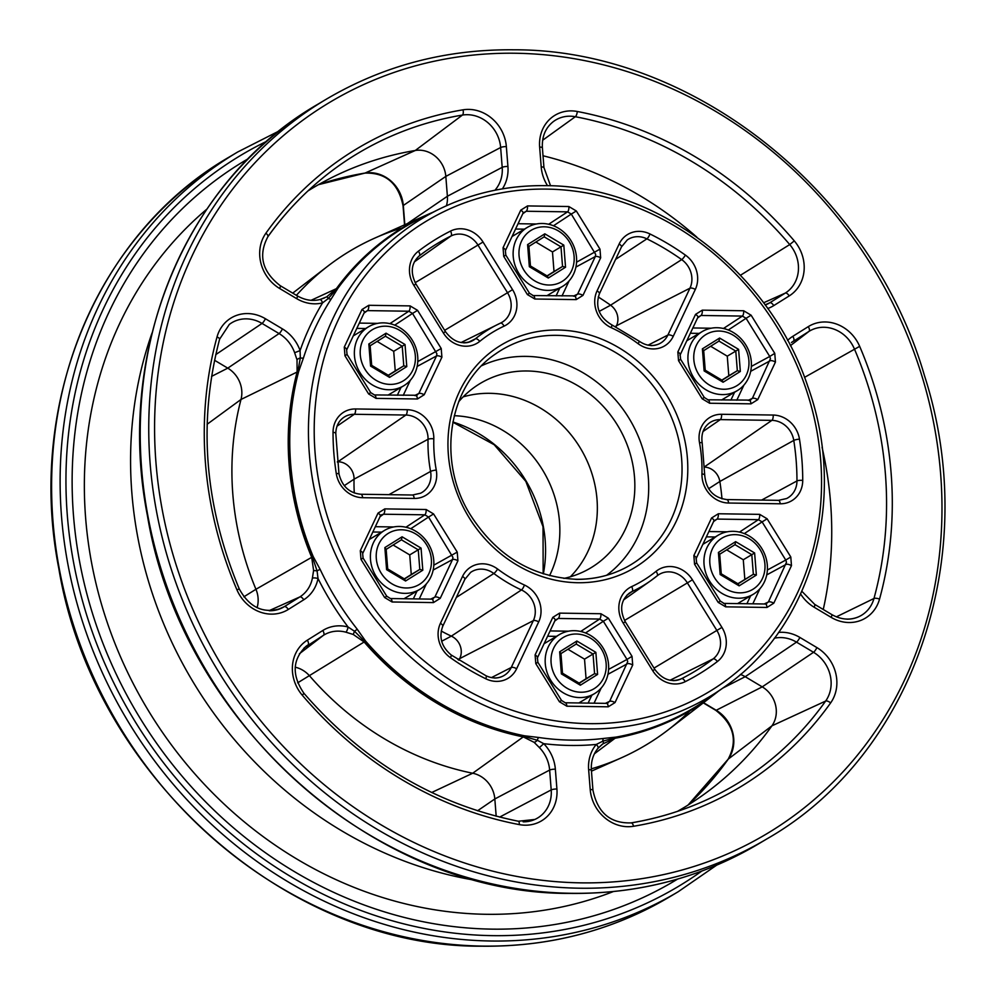<?xml version="1.0" encoding="UTF-8"?>
<svg xmlns="http://www.w3.org/2000/svg" width="996" height="996" viewBox="0 0 996 996"><rect width="100%" height="100%" fill="white"/><g stroke="black" fill="none" stroke-linecap="round" stroke-linejoin="round"><path stroke-width="1.49" d="M242.912 161.862A419.328 375.579 -120.8 0 1 248.141 158.874M677.566 879.095A419.328 375.579 -120.8 0 1 674.255 881.099A419.328 375.579 -120.8 0 1 491.787 929.131A419.328 375.579 -120.8 0 1 93.674 617.184A419.328 375.579 -120.8 0 1 245.041 160.593A419.328 375.579 -120.8 0 1 248.378 158.625M478.329 880.788A397.591 356.107 -120.8 0 1 152.027 333.038A397.591 356.107 59.2 0 0 478.329 880.788M613.324 891.569A401.488 359.593 -120.8 0 1 486.16 914.291A401.488 359.593 -120.8 0 1 114.901 643.316A401.488 359.593 -120.8 0 1 206.819 209.185M463.152 396.869A107.506 96.288 -120.8 0 1 489.758 393.32A107.506 96.288 -120.8 0 1 587.491 461.858A107.506 96.288 -120.8 0 1 570.335 576.796A107.506 96.288 59.2 0 0 587.491 461.858A107.506 96.288 59.2 0 0 489.758 393.32A107.506 96.288 59.2 0 0 463.152 396.869M419.328 150.184A26.556 23.792 -120.8 0 1 445.822 176.404L447.391 196.249A26.556 23.792 -120.8 0 1 446.42 205.761A26.556 23.792 59.2 0 0 447.391 196.249L445.822 176.404A26.556 23.792 59.2 0 0 415.282 150.483A26.556 23.792 -120.8 0 1 419.328 150.184M295.202 667.196A26.556 23.792 -120.8 0 1 309.744 676.06A287.944 257.902 59.2 0 0 472.702 773.232A26.556 23.792 -120.8 0 1 494.825 798.966L496.182 816.234L494.825 798.966A26.556 23.792 59.2 0 0 472.702 773.232A287.944 257.902 -120.8 0 1 309.744 676.06A26.556 23.792 59.2 0 0 295.202 667.196M740.377 674.441A26.556 23.792 -120.8 0 1 745.207 676.707L762.239 686.867A26.556 23.792 -120.8 0 1 771.925 725.835A361.137 323.451 -120.8 0 1 711.119 789.044A361.137 323.451 -120.8 0 1 677.541 811.329A361.137 323.451 59.2 0 0 771.925 725.835A26.556 23.792 59.2 0 0 762.239 686.867L745.207 676.707A26.556 23.792 59.2 0 0 740.377 674.441M822.061 447.341A361.137 323.451 -120.8 0 1 823.256 609.49A361.137 323.451 59.2 0 0 822.061 447.341M538.774 737.488A4.457 1.606 -81.6 0 0 537.317 740.265L543.741 743.676A37.686 33.764 -120.8 0 1 555.357 769.173L556.913 789.006A37.686 33.764 -120.8 0 1 519.265 824.601A372.267 333.423 -120.8 0 1 302.274 695.208A37.686 33.764 -120.8 0 1 307.328 640.179L322.804 630.493A37.686 33.764 -120.8 0 1 339.773 625.837A37.686 33.764 -120.8 0 1 348.065 626.994L354.489 631.24L357.253 629.26L365.594 641.088A280.536 251.266 59.2 0 0 524.357 735.77L538.774 737.488A280.449 251.191 59.2 0 0 571.418 740.128A280.449 251.191 59.2 0 0 603.725 738.434A4.457 1.843 -96.9 0 0 602.742 741.223L615.503 737.675A4.457 1.88 79.9 0 1 615.067 738.248A281.084 251.751 -120.8 0 0 713.858 694.76L718.104 691.423A281.084 251.751 -120.8 0 1 713.858 694.76L667.93 730.056A287.944 257.902 -120.8 0 1 591.3 768.85A287.944 257.902 59.2 0 0 621.155 757.919A287.944 257.902 59.2 0 0 689.942 710.82M269.356 610.747A33.242 29.768 59.2 0 0 281.034 608.394A33.242 29.768 59.2 0 0 284.321 606.639L299.796 596.953A33.242 29.768 59.2 0 0 312.383 578.215L313.603 570.496L311.686 557.337L255.947 589.271A26.556 23.792 -120.8 0 1 257.068 607.685A26.556 23.792 59.2 0 0 255.947 589.271A287.944 257.902 -120.8 0 1 241.007 399.458A287.944 257.902 59.2 0 0 255.947 589.271L243.846 596.828M214.526 360.253L227.773 368.147A26.556 23.792 -120.8 0 1 241.007 399.458A26.556 23.792 59.2 0 0 227.773 368.147L214.526 360.253M307.963 190.933A361.137 323.451 -120.8 0 1 343.545 172.009A361.137 323.451 -120.8 0 1 415.282 150.483A361.137 323.451 59.2 0 0 307.963 190.933M402.247 227.872A287.944 257.902 59.2 0 0 328.07 265.944A287.944 257.902 59.2 0 0 296.397 295.326A287.944 257.902 -120.8 0 1 374.845 238.081L427.757 214.501A281.084 251.751 -120.8 0 1 432.712 212.36L427.757 214.501A281.084 251.751 -120.8 0 0 336.387 288.653L311.088 300.306M704.707 467.099A15.924 14.255 -120.8 0 1 719.847 481.491A242.09 216.829 -120.8 0 1 721.988 498.872A242.09 216.829 59.2 0 0 719.847 481.491A15.924 14.255 59.2 0 0 704.707 467.099M441.216 631.016A155.824 139.577 59.2 0 0 451.337 636.133A15.924 14.255 -120.8 0 1 459.878 658.169L458.907 660.248L459.878 658.169A15.924 14.255 59.2 0 0 451.337 636.133A155.824 139.577 -120.8 0 1 441.216 631.016M337.345 461.746L338.117 461.758A15.924 14.255 -120.8 0 1 354.053 479.176A155.824 139.577 59.2 0 0 354.29 492.995A155.824 139.577 -120.8 0 1 354.053 479.176A15.924 14.255 59.2 0 0 338.117 461.758L337.345 461.746M648.097 345.164L667.88 335.054L689.954 288.193L616.512 325.729L615.989 326.837L616.512 325.729A15.924 14.255 59.2 0 0 610.573 305.199A15.924 14.255 -120.8 0 1 616.512 325.729L615.354 326.526M598.223 296.97A242.09 216.829 -120.8 0 1 610.573 305.199A242.09 216.829 59.2 0 0 598.223 296.97M543.019 155.774A361.137 323.451 -120.8 0 1 696.851 237.148A361.137 323.451 59.2 0 0 543.019 155.774M454.263 415.706A107.506 96.288 -120.8 0 1 549.531 575.651M677.243 879.194A419.328 375.579 -120.8 0 1 672.126 882.356M438.912 209.297C471.98 193.087 507.412 185.206 545.21 185.654C657.198 185.418 770.132 271.945 807.893 386.622C848.231 498.374 812.437 626.882 723.743 687.427A278.967 249.859 -120.8 0 1 587.615 728.96A278.967 249.859 -120.8 0 1 319.94 512.118A278.967 249.859 -120.8 0 1 438.912 209.297L420.972 218.149A280.536 251.266 59.2 0 0 337.831 288.392L331.257 298.887A280.449 251.191 59.2 0 0 303.469 357.888L298.626 371.608A280.536 251.266 59.2 0 0 313.18 556.54L320.102 569.314A280.449 251.191 59.2 0 0 357.253 629.26M563.873 578.415A107.506 96.288 59.2 0 0 590.516 568.031A107.506 96.288 59.2 0 0 629.323 450.964A107.506 96.288 59.2 0 0 527.258 370.985A107.506 96.288 59.2 0 0 480.47 383.298A107.506 96.288 59.2 0 0 458.658 401.786M606.626 575.277A122.508 109.722 59.2 0 0 640.577 442.199A122.508 109.722 59.2 0 0 526.112 356.381A122.508 109.722 59.2 0 0 481.765 365.681M319.915 299.559L326.688 296.858L336.387 288.653A4.457 1.855 -143.9 0 1 337.096 288.529L328.307 298.489L322.555 302.896A4.457 1.917 -103.9 0 0 319.778 299.584L319.778 299.584A4.457 1.917 -103.9 0 0 319.641 299.634M313.18 556.54L312.42 556.951L317.064 570.87L318.023 578.527A37.686 33.764 -120.8 0 1 303.755 599.779L288.292 609.465A37.686 33.764 -120.8 0 1 236.899 589.744A372.267 333.423 -120.8 0 1 217.016 336.997A37.686 33.764 -120.8 0 1 247.668 313.566A37.686 33.764 -120.8 0 1 265.409 318.732L282.441 328.892A37.686 33.764 -120.8 0 1 300.082 350.592L300.306 357.913L297.854 371.832A280.81 251.515 59.2 0 0 312.42 556.951L311.686 557.337A281.084 251.751 -120.8 0 1 297.107 372.031L297.02 359.817L294.629 352.721A33.242 29.768 59.2 0 0 279.067 333.573L227.773 368.147L211.563 376.388M523.137 821.825A33.242 29.768 59.2 0 0 534.802 819.471A33.242 29.768 59.2 0 0 551.199 789.915L549.643 770.07A33.242 29.768 59.2 0 0 539.396 747.598L534.13 742.331L523.274 736.903A281.084 251.751 -120.8 0 1 364.2 642.047L353.256 634.477L345.811 632.161A33.242 29.768 59.2 0 0 338.491 631.128A33.242 29.768 59.2 0 0 323.526 635.249L299.373 653.787M603.725 738.434L615.976 737.102A280.536 251.266 59.2 0 0 707.409 698.98L723.743 687.427M594.438 753.76L615.067 738.248L602.443 744.087M778.548 632.423A37.686 33.764 -120.8 0 1 782.134 632.273A37.686 33.764 -120.8 0 1 799.875 637.44L816.907 647.599A37.686 33.764 -120.8 0 1 830.639 702.902A372.267 333.423 -120.8 0 1 633.543 826.269A37.686 33.764 -120.8 0 1 590.205 789.492L588.636 769.659A37.686 33.764 -120.8 0 1 596.255 744.448L602.742 741.223A4.457 0.784 54.4 0 1 603.452 743.34L597.849 748.444A4.457 1.892 39.9 0 0 597.974 748.32L602.53 744.024M583.158 632.124A4.457 3.922 56.7 0 0 580.855 631.377L599.617 619.051A4.457 1.743 -89.2 0 0 600.912 613.735L608.369 618.18L632.024 656.339L626.994 659.439L603.339 621.267L608.369 618.18M632.024 656.339L632.709 665.017A4.457 1.693 -154.8 0 0 627.343 663.772L607.958 674.28M585.524 632.97L603.339 621.267L599.617 619.051L558.258 618.454A4.457 1.743 -89.2 0 0 559.565 613.125L600.912 613.735M632.709 665.017L615.018 702.578A4.457 1.693 -154.8 0 0 609.639 701.333L627.729 661.605L626.994 659.439L608.606 669.399M554.872 620.57A4.457 1.693 -154.8 0 0 555.121 620.284A4.457 1.693 -154.8 0 0 552.792 617.371L559.565 613.125M615.018 702.578L608.245 706.811A4.457 1.743 -89.2 0 0 606.601 703.375L565.255 702.765L561.52 700.437L537.865 662.278L535.786 663.61L535.101 654.92L552.792 617.371M537.18 658.132A4.457 1.693 -154.8 0 0 537.429 657.846A4.457 1.693 -154.8 0 0 535.101 654.92M608.245 706.811L566.886 706.214A4.457 1.743 -89.2 0 0 565.255 702.765M566.886 706.214L559.441 701.769L561.52 700.437M353.256 634.477L354.489 631.24L364.885 641.573A280.81 251.515 59.2 0 0 523.796 736.343L537.317 740.265A4.457 1.992 -48.3 0 1 534.13 742.331M313.603 570.496L317.064 570.87L320.102 569.314M297.02 359.817A4.457 1.917 164.6 0 1 300.306 357.913A4.457 1.556 -162.2 0 0 303.469 357.888M326.688 296.858A4.457 0.784 -118.1 0 1 328.307 298.489A4.457 1.818 -147.1 0 0 331.257 298.887M407.513 223.515L447.391 196.249L502.196 167.34A33.242 29.768 59.2 0 1 495.485 189.576A4.457 1.892 39.9 0 1 497.427 189.75M312.383 578.215A4.457 1.407 11.2 0 1 318.023 578.527A284.906 255.188 -120.8 0 0 348.065 626.994A4.457 1.457 104.9 0 1 345.811 632.161M267.675 236.961A4.457 1.843 -144.6 0 0 267.849 236.787C258.051 255.337 262.185 271.634 280.225 285.678A4.457 1.021 120.8 0 1 279.652 288.491L296.684 298.651A37.686 33.764 -120.8 0 0 322.555 302.896A284.906 255.188 -120.8 0 0 300.082 350.592L294.629 352.721M539.396 747.598L543.741 743.676A284.906 255.188 -120.8 0 0 596.255 744.448A4.457 1.892 39.9 0 1 597.974 748.32C593.043 754.358 590.84 761.691 591.387 770.319A4.457 0.959 -4.5 0 0 588.636 769.659M408.372 527.905A4.457 3.922 56.7 0 0 406.057 527.145L424.819 514.82A4.457 1.743 -89.2 0 0 426.126 509.504L433.584 513.948L457.239 552.108L457.923 560.785L440.22 598.347A4.457 1.693 -154.8 0 0 434.854 597.102L452.545 559.553A4.457 1.693 25.2 0 1 457.923 560.785M433.808 565.168L457.239 552.108M440.22 598.347L433.459 602.592A4.457 1.743 -89.2 0 0 431.816 599.144L390.457 598.546L386.734 596.206L363.079 558.046L362.644 553.614L380.335 516.053A4.457 1.693 -154.8 0 0 378.007 513.139L384.78 508.894L426.126 509.504M433.16 570.048L452.545 559.553L452.943 557.374L428.554 517.049L433.584 513.948M433.459 602.592L392.1 601.982A4.457 1.743 -89.2 0 0 390.457 598.546M392.1 601.982L384.643 597.538L386.734 596.206M410.738 528.739L428.554 517.049L424.819 514.82L383.472 514.222A4.457 1.743 -89.2 0 0 384.78 508.894M384.643 597.538L360.988 559.379L363.079 558.046M380.086 516.339A4.457 1.693 -154.8 0 0 380.335 516.053L381.269 514.907M360.988 559.379L360.303 550.701A4.457 1.693 25.2 0 1 362.644 553.614M389.424 323.538L390.034 323.538A4.457 3.922 -123.3 0 1 392.337 324.298M415.444 395.624A4.457 1.743 90.8 0 1 415.793 395.537A4.457 1.743 90.8 0 1 417.436 398.985L376.077 398.388A4.457 1.743 -89.2 0 0 374.434 394.939L370.711 392.611L347.056 354.439L346.62 350.007L364.312 312.458L367.449 310.615L364.001 313.13M414.622 395.524L418.83 393.507A4.457 1.693 25.2 0 1 424.196 394.752L417.436 398.985M376.077 398.388L368.62 393.943L370.711 392.611M416.029 395.586L418.83 393.507L436.522 355.945A4.457 1.693 25.2 0 1 441.9 357.19L424.196 394.752M368.62 393.943L344.965 355.784L347.056 354.439M417.785 361.573L441.216 348.513L441.9 357.19M344.965 355.784L344.28 347.094A4.457 1.693 25.2 0 1 346.62 350.007M417.137 366.441L436.522 355.945L436.908 353.779L412.531 313.441L417.561 310.341L441.216 348.513M344.28 347.094L361.984 309.532A4.457 1.693 25.2 0 1 364.312 312.458M389.909 323.638A4.457 1.743 -89.2 0 1 390.034 323.538L408.796 311.225A4.457 1.743 -89.2 0 0 410.103 305.897L417.561 310.341M361.984 309.532L368.757 305.299A4.457 1.743 90.8 0 1 367.449 310.615L408.796 311.225L412.531 313.441L394.715 325.144M551.112 224.922A4.457 3.922 56.7 0 0 548.796 224.175L567.571 211.849L526.212 211.252L522.763 213.754M505.819 255.076L529.474 293.235L527.394 294.567L503.739 256.408L505.819 255.076L505.383 250.643L523.074 213.082L526.212 211.252A4.457 1.743 90.8 0 0 527.519 205.923L568.865 206.533A4.457 1.743 90.8 0 1 567.571 211.849L571.293 214.065L553.477 225.768M532.86 295.65A4.457 1.743 90.8 0 1 533.209 295.563A4.457 1.743 90.8 0 1 534.84 299.012L527.394 294.567M503.739 256.408L503.055 247.73A4.457 1.693 25.2 0 1 505.383 250.643M574.206 296.26A4.457 1.743 90.8 0 1 574.555 296.173A4.457 1.743 90.8 0 1 576.198 299.609L534.84 299.012M503.055 247.73L520.746 210.168A4.457 1.693 25.2 0 1 523.074 213.082M573.385 296.148L577.593 294.131A4.457 1.693 25.2 0 1 582.971 295.376L576.198 299.609M574.792 296.21L577.593 294.131L595.297 256.57A4.457 1.693 25.2 0 1 600.663 257.815L582.971 295.376M576.547 262.197L599.978 249.137L600.663 257.815M568.865 206.533L576.323 210.978L571.293 214.065L595.683 254.403L595.297 256.57L575.912 267.077M725.897 329.153A4.457 3.922 56.7 0 0 723.594 328.406L742.356 316.081L701.01 315.471L697.549 317.985M679.919 355.161A4.457 1.693 -154.8 0 0 680.168 354.875A4.457 1.693 -154.8 0 0 677.84 351.949L695.532 314.387A4.457 1.693 25.2 0 1 697.872 317.313L701.01 315.471A4.457 1.743 90.8 0 0 702.305 310.154L743.663 310.752A4.457 1.743 90.8 0 1 742.356 316.081L746.079 318.297L728.275 330M697.872 317.313L680.168 354.875L680.617 359.295L678.525 360.639L677.84 351.949M680.617 359.295L704.272 397.466L702.18 398.798L678.525 360.639M707.646 399.882A4.457 1.743 90.8 0 1 707.994 399.794A4.457 1.743 90.8 0 1 709.638 403.243L702.18 398.798M743.663 310.752L751.109 315.197L746.079 318.297L769.734 356.468L774.764 353.368L775.448 362.046A4.457 1.693 -154.8 0 0 770.082 360.801L750.698 371.309M749.004 400.479A4.457 1.743 90.8 0 1 749.341 400.404A4.457 1.743 90.8 0 1 750.984 403.841L709.638 403.243M748.17 400.38L752.378 398.363A4.457 1.693 25.2 0 1 757.757 399.608L750.984 403.841M741.92 532.76A4.457 3.922 56.7 0 0 739.617 532.001L758.379 519.675L717.033 519.078A4.457 1.743 -89.2 0 0 718.328 513.762L759.687 514.359A4.457 1.743 90.8 0 1 758.379 519.675L762.102 521.904L744.298 533.595M713.646 521.194A4.457 1.693 -154.8 0 0 713.895 520.908A4.457 1.693 -154.8 0 0 711.567 517.995L718.328 513.762M759.687 514.359L767.132 518.804L762.102 521.904L785.757 560.063L790.787 556.963L791.471 565.641A4.457 1.693 -154.8 0 0 786.105 564.408L766.721 574.904M695.943 558.756A4.457 1.693 -154.8 0 0 696.192 558.47A4.457 1.693 -154.8 0 0 693.863 555.556L711.567 517.995M713.572 521.58L717.033 519.078L713.895 520.908L696.192 558.47L696.64 562.902L694.548 564.234L693.863 555.556M696.64 562.902L720.295 601.061L718.203 602.393L694.548 564.234M791.471 565.641L773.78 603.203A4.457 1.693 -154.8 0 0 768.402 601.97L786.491 562.242L785.757 560.063L767.368 570.023M723.669 603.476A4.457 1.743 90.8 0 1 724.017 603.402A4.457 1.743 90.8 0 1 725.661 606.838L718.203 602.393M773.78 603.203L767.007 607.448A4.457 1.743 -89.2 0 0 765.364 603.999L724.017 603.402L720.295 601.061M401.537 529.785A29.892 26.768 59.2 0 0 376.301 558.495A29.892 26.768 59.2 0 0 406.119 587.989A29.892 26.768 59.2 0 0 431.355 559.291A29.892 26.768 59.2 0 0 401.537 529.785M404.762 593.355A34.35 30.764 -120.8 0 1 372.143 567.795A34.35 30.764 -120.8 0 1 384.543 530.395A34.35 30.764 -120.8 0 1 399.496 526.461A34.35 30.764 -120.8 0 1 432.102 552.021A34.35 30.764 -120.8 0 1 419.702 589.42A34.35 30.764 -120.8 0 1 404.762 593.355M384.543 530.395L370.226 538.923A34.35 30.764 59.2 0 0 369.279 539.521M386.597 569.675L384.854 547.576L402.098 536.794L421.059 548.099L422.802 570.21L405.571 580.992L386.597 569.675L387.705 568.965L404.525 578.987L419.802 569.426L418.258 549.842L401.438 539.807L386.162 549.369L387.705 568.965M403.965 598.733A34.35 30.764 59.2 0 0 405.384 597.949L419.702 589.42M393.121 545.011L409.73 554.909L421.059 548.099M409.73 554.909L411.273 574.505L419.802 569.426L422.802 570.21M411.273 574.505L404.314 578.863M405.571 580.992L404.525 578.987M384.854 547.576L386.162 549.369M401.438 539.807L402.098 536.794M410.501 341.093A29.892 26.768 59.2 0 0 372.056 329.888A29.892 26.768 59.2 0 0 365.109 369.491A29.892 26.768 59.2 0 0 403.554 380.696A29.892 26.768 59.2 0 0 410.501 341.093M360.017 372.629A34.35 30.764 -120.8 0 1 368.52 326.8A34.35 30.764 -120.8 0 1 412.182 339.985A34.35 30.764 -120.8 0 1 403.679 385.813A34.35 30.764 -120.8 0 1 360.017 372.629M368.52 326.8L354.203 335.328A34.35 30.764 59.2 0 0 353.256 335.913M368.831 343.981L386.062 333.187L405.036 344.504L406.779 366.603L389.548 377.384L370.574 366.08L368.831 343.981L370.139 345.774L371.682 365.358L388.502 375.392L403.778 365.831L402.235 346.235L385.415 336.212L370.139 345.774M387.942 395.138A34.35 30.764 59.2 0 0 389.361 394.341L403.679 385.813M377.098 341.404L393.706 351.314L395.25 370.898L403.778 365.831L406.779 366.603M393.706 351.314L405.036 344.504M395.25 370.898L388.291 375.268M388.502 375.392L389.548 377.384M370.574 366.08L371.682 365.358M386.062 333.187L385.415 336.212M571.555 270.812A29.892 26.768 59.2 0 0 558.358 230.91A29.892 26.768 59.2 0 0 521.593 241.02A29.892 26.768 59.2 0 0 534.79 280.922A29.892 26.768 59.2 0 0 571.555 270.812M516.152 239.812A34.35 30.764 -120.8 0 1 527.295 227.424A34.35 30.764 -120.8 0 1 565.616 233.848A34.35 30.764 -120.8 0 1 573.584 274.049A34.35 30.764 -120.8 0 1 562.454 286.45A34.35 30.764 -120.8 0 1 524.12 280.025A34.35 30.764 -120.8 0 1 516.152 239.812M527.295 227.424L512.977 235.952A34.35 30.764 59.2 0 0 512.019 236.538M544.837 233.823L563.811 245.128L565.541 267.227L548.31 278.021L529.337 266.704L527.606 244.605L544.837 233.823L544.177 236.836L528.901 246.398L530.445 265.982L547.265 276.017L562.541 266.455L560.997 246.859L544.177 236.836M546.704 295.762A34.35 30.764 59.2 0 0 548.136 294.978L562.454 286.45M535.873 242.04L552.481 251.938L554.013 271.535L562.541 266.455L565.541 267.227M554.013 271.535L547.053 275.892M552.481 251.938L563.811 245.128M530.445 265.982L529.337 266.704M527.606 244.605L528.901 246.398M547.265 276.017L548.31 278.021M723.656 389.249A29.892 26.768 59.2 0 0 748.892 360.552A29.892 26.768 59.2 0 0 719.075 331.046A29.892 26.768 59.2 0 0 693.838 359.743A29.892 26.768 59.2 0 0 723.656 389.249M717.02 327.721A34.35 30.764 -120.8 0 1 749.639 353.269A34.35 30.764 -120.8 0 1 737.239 390.669A34.35 30.764 -120.8 0 1 722.287 394.603A34.35 30.764 -120.8 0 1 689.68 369.055A34.35 30.764 -120.8 0 1 702.08 331.656A34.35 30.764 -120.8 0 1 717.02 327.721M721.502 399.994A34.35 30.764 59.2 0 0 722.922 399.197L737.239 390.669M738.596 349.359L740.339 371.458L723.096 382.24L704.135 370.935L702.392 348.837L719.622 338.042L738.596 349.359L735.783 351.09L718.963 341.068L703.686 350.629L705.23 370.213L722.05 380.248L737.326 370.686L735.783 351.09L727.267 356.17L728.811 375.766L737.326 370.686L740.339 371.458M702.08 331.656L687.763 340.184A34.35 30.764 59.2 0 0 686.817 340.769M710.658 346.259L727.267 356.17M728.811 375.766L721.839 380.123M703.686 350.629L702.392 348.837M719.622 338.042L718.963 341.068M705.23 370.213L704.135 370.935M722.05 380.248L723.096 382.24M714.692 577.954A29.892 26.768 59.2 0 0 753.138 589.146A29.892 26.768 59.2 0 0 760.085 549.543A29.892 26.768 59.2 0 0 721.639 538.35A29.892 26.768 59.2 0 0 714.692 577.954M761.766 548.435A34.35 30.764 -120.8 0 1 753.262 594.276A34.35 30.764 -120.8 0 1 709.6 581.091A34.35 30.764 -120.8 0 1 718.104 535.25A34.35 30.764 -120.8 0 1 761.766 548.435M737.526 603.588A34.35 30.764 59.2 0 0 738.945 602.804L753.262 594.276M756.362 575.066L739.132 585.847L720.158 574.53L718.415 552.431L735.646 541.65L754.619 552.967L756.362 575.066L753.35 574.281L751.806 554.697L734.998 544.663L719.71 554.224L721.253 573.821L738.073 583.843L753.35 574.281L737.862 583.718M718.104 535.25L703.786 543.779A34.35 30.764 59.2 0 0 702.84 544.376M726.682 549.867L743.29 559.764L754.619 552.967M743.29 559.764L744.834 579.361M734.998 544.663L735.646 541.65M719.71 554.224L718.415 552.431M739.132 585.847L738.073 583.843M721.253 573.821L720.158 574.53M553.639 648.222A29.892 26.768 59.2 0 0 566.836 688.124A29.892 26.768 59.2 0 0 603.601 678.015A29.892 26.768 59.2 0 0 590.404 638.112A29.892 26.768 59.2 0 0 553.639 648.222M605.63 681.252A34.35 30.764 -120.8 0 1 594.5 693.639A34.35 30.764 -120.8 0 1 556.166 687.215A34.35 30.764 -120.8 0 1 548.198 647.014A34.35 30.764 -120.8 0 1 559.341 634.626A34.35 30.764 -120.8 0 1 597.662 641.051A34.35 30.764 -120.8 0 1 605.63 681.252M578.751 702.964A34.35 30.764 59.2 0 0 580.182 702.18L594.5 693.639M580.357 685.223L561.383 673.906L559.652 651.807L576.883 641.026L595.857 652.33L597.588 674.429L580.357 685.223L579.311 683.219L594.587 673.657L593.043 654.061L576.223 644.038L560.947 653.6L562.491 673.184L579.311 683.219M559.341 634.626L545.024 643.155A34.35 30.764 59.2 0 0 544.077 643.74M567.919 649.243L584.528 659.14L595.857 652.33M584.528 659.14L586.071 678.737L594.587 673.657L597.588 674.429M586.071 678.737L579.099 683.094M576.223 644.038L576.883 641.026M561.383 673.906L562.491 673.184M560.947 653.6L559.652 651.807M266.965 141.158A426.027 381.58 59.2 0 0 83.216 603.439A426.027 381.58 59.2 0 0 492.298 935.642A426.027 381.58 59.2 0 0 701.794 871.077M716.709 865.126L678.264 891.694A430.484 385.577 -120.8 0 1 490.928 941.008A430.484 385.577 -120.8 0 1 82.232 620.757A430.484 385.577 -120.8 0 1 237.633 152.027L229.105 157.107A430.484 385.577 59.2 0 0 73.716 625.837A430.484 385.577 59.2 0 0 482.413 946.088A430.484 385.577 59.2 0 0 669.735 896.774C612.652 930.426 550.078 946.897 482.002 946.2C286.475 947.769 92.815 774.838 58.839 568.629C26.307 403.778 96.587 233.562 229.105 157.107M452.881 421.993A125.309 112.237 -120.8 0 1 543.355 573.87M318.483 184.658A367.81 329.439 -120.8 0 1 365.084 173.055A33.242 29.768 -120.8 0 1 370.151 172.681A33.242 29.768 -120.8 0 1 403.305 205.487L445.822 176.404L500.639 147.508A33.242 29.768 59.2 0 0 467.485 114.702A33.242 29.768 59.2 0 0 462.418 115.075A4.457 1.868 -99.5 0 0 463.016 109.821A37.686 33.764 -120.8 0 1 468.755 109.398A37.686 33.764 -120.8 0 1 506.354 146.599L507.923 166.444A37.686 33.764 -120.8 0 1 502.382 188.867M297.667 682.833L365.594 641.088M722.772 688.112L745.207 676.707L796.501 642.134A33.242 29.768 59.2 0 0 780.864 637.577A33.242 29.768 59.2 0 0 774.303 638.237M703.525 702.703L716.211 710.273L762.239 686.867L813.533 652.293L796.501 642.134A4.457 1.021 -59.2 0 0 799.875 637.44M728.051 759.425A4.457 1.843 35.4 0 1 728.151 759.213C737.949 740.663 733.815 724.366 715.775 710.322A4.457 1.021 -59.2 0 0 716.211 710.273A33.242 29.768 -120.8 0 1 728.325 759.039L771.925 725.835L825.647 701.06A33.242 29.768 59.2 0 0 813.533 652.293A4.457 1.021 -59.2 0 0 816.907 647.599M728.325 759.039A367.81 329.439 -120.8 0 1 688.062 805.054L728.151 759.213A4.457 1.843 35.4 0 1 728.325 759.039M477.52 810.806L494.825 798.966L549.643 770.07A4.457 0.959 -4.5 0 1 555.357 769.173M431.691 792.505L472.702 773.232L523.274 736.903A4.457 1.544 -78.6 0 0 523.796 736.343A4.457 1.544 -78.6 0 1 524.357 735.77M207.143 424.259L241.007 399.458L297.107 372.031A4.457 1.494 -165.3 0 1 297.854 371.832A4.457 1.494 -165.3 0 0 298.626 371.608M364.685 173.117A4.457 1.868 -99.5 0 0 364.885 173.117A4.457 1.868 -99.5 0 0 365.084 173.055L415.282 150.483L462.418 115.075A367.81 329.439 59.2 0 0 329.601 172.582A367.81 329.439 59.2 0 0 267.949 236.575M318.459 184.671L364.885 173.117C385.738 172.445 398.45 183.364 403.056 205.836A4.457 0.959 175.5 0 1 403.305 205.487L404.824 224.723M695.32 289.438L673.246 336.299A26.618 23.842 -120.8 0 1 638.125 343.695A145.13 129.99 59.2 0 0 611.332 327.721A26.618 23.842 -120.8 0 1 597.065 290.869L619.139 244.008A26.618 23.842 -120.8 0 1 639.345 231.358A26.618 23.842 -120.8 0 1 649.977 233.973A252.785 226.416 -120.8 0 1 685.397 255.101A26.618 23.842 -120.8 0 1 695.32 289.438A4.457 1.693 25.2 0 0 689.954 288.193A22.149 19.845 59.2 0 0 681.687 259.607L610.573 305.199L599.169 311.424M388.95 494.663L430.571 471.432A149.599 133.987 -120.8 0 1 428.043 439.273L354.053 479.176L344.243 485.675M433.808 438.838A145.13 129.99 59.2 0 0 436.26 470.037A26.618 23.842 -120.8 0 1 414.174 498.448L362.581 497.701A26.618 23.842 -120.8 0 1 336.287 473.61A252.785 226.416 -120.8 0 1 333.038 432.339A26.618 23.842 -120.8 0 1 355.597 408.958L407.19 409.705A26.618 23.842 -120.8 0 1 433.808 438.838A4.457 1.145 -178.5 0 0 428.043 439.273A22.149 19.845 59.2 0 0 405.882 415.033L337.395 462.119M457.874 659.564L533.333 620.633A22.149 19.845 59.2 0 0 521.443 589.956L451.337 636.133L441.676 641.25M761.604 500.092L796.962 480.956A248.328 222.419 59.2 0 0 793.775 440.419L719.847 481.491L708.604 488.725M615.59 259.396L646.89 238.853A22.149 19.845 59.2 0 0 638.038 236.675A22.149 19.845 59.2 0 0 627.231 239.974L621.467 246.921A4.457 1.693 25.2 0 0 619.139 244.008M444.639 330.323L507.524 292.737L478.005 245.116A22.149 19.845 59.2 0 0 459.492 234.072A22.149 19.845 59.2 0 0 450.964 236.002A4.457 1.98 -116.7 0 0 450.553 231.072A26.618 23.842 -120.8 0 1 460.787 228.756A26.618 23.842 -120.8 0 1 483.035 242.028L512.554 289.637A26.618 23.842 -120.8 0 1 504.051 326.153A145.13 129.99 59.2 0 0 479.723 341.391A26.618 23.842 -120.8 0 1 443.345 332.95L413.838 285.329A26.618 23.842 -120.8 0 1 418.382 251.204A252.785 226.416 -120.8 0 1 450.553 231.072M524.419 585.025A4.457 1.208 114.8 0 1 521.443 589.956A149.599 133.987 -120.8 0 1 493.842 573.497A22.149 19.845 59.2 0 0 481.417 569.127A22.149 19.845 59.2 0 0 470.61 572.414L464.846 579.361A4.457 1.693 -154.8 0 0 462.518 576.447A26.618 23.842 -120.8 0 1 482.724 563.798A26.618 23.842 -120.8 0 1 497.639 569.052A145.13 129.99 59.2 0 0 524.419 585.025A26.618 23.842 -120.8 0 1 538.699 621.878L516.625 668.739A26.618 23.842 -120.8 0 1 485.787 678.774A252.785 226.416 -120.8 0 1 450.366 657.646A26.618 23.842 -120.8 0 1 440.431 623.309L462.518 576.447M464.597 579.647A4.457 1.693 -154.8 0 0 464.846 579.361L442.772 626.223A4.457 1.693 -154.8 0 0 440.431 623.309M624.529 620.458L687.377 582.897A22.149 19.845 59.2 0 0 668.864 571.853A22.149 19.845 59.2 0 0 658.057 575.153A22.149 19.845 59.2 0 0 657.186 575.8A4.457 1.967 -129.1 0 0 656.04 571.355A26.618 23.842 -120.8 0 1 670.171 566.525A26.618 23.842 -120.8 0 1 692.407 579.797L721.926 627.405A26.618 23.842 -120.8 0 1 717.381 661.531A252.785 226.416 -120.8 0 1 685.211 681.675A26.618 23.842 -120.8 0 1 652.729 670.719L623.21 623.11A26.618 23.842 -120.8 0 1 631.713 586.582A145.13 129.99 59.2 0 0 656.04 571.355M623.596 599.903L650.699 580.73A149.599 133.987 -120.8 0 0 657.099 575.875A4.457 1.967 -129.1 0 0 657.148 575.837L650.699 580.73A149.599 133.987 -120.8 0 1 632.024 591.562A22.149 19.845 59.2 0 0 629.26 593.168C620.72 600.389 619.388 609.926 625.301 621.778L623.21 623.11M571.044 893.288A430.484 385.577 59.2 0 0 758.367 843.973C701.284 877.625 638.697 894.109 570.633 893.4C375.094 894.968 181.446 722.038 147.458 515.828C114.938 350.978 185.219 180.774 317.736 104.306A430.484 385.577 59.2 0 0 162.336 573.036A430.484 385.577 59.2 0 0 571.044 893.288M580.929 882.854A426.027 381.58 59.2 0 0 940.622 473.76A426.027 381.58 59.2 0 0 515.629 53.249A426.027 381.58 59.2 0 0 155.936 462.331A426.027 381.58 59.2 0 0 580.929 882.854M758.367 843.973L766.895 838.893A430.484 385.577 -120.8 0 1 579.56 888.208A430.484 385.577 -120.8 0 1 170.864 567.969A430.484 385.577 -120.8 0 1 326.265 99.227L317.736 104.306M749.59 400.442L752.378 398.363L770.468 358.635L769.734 356.468L751.345 366.428M651.06 345.587A22.149 19.845 59.2 0 0 659.464 343.707A22.149 19.845 59.2 0 0 667.88 335.054A4.457 1.693 25.2 0 1 673.246 336.299M468.406 342.288L475.366 338.839A149.599 133.987 -120.8 0 1 497.963 324.335A149.599 133.987 -120.8 0 1 500.44 323.14A4.457 1.98 -115 0 1 500.465 323.127A22.149 19.845 59.2 0 0 500.814 322.965A22.149 19.845 59.2 0 0 507.524 292.737L512.554 289.637M463.613 342.848A22.149 19.845 59.2 0 0 472.017 340.981A22.149 19.845 59.2 0 0 475.366 338.839A4.457 1.967 -129.1 0 1 479.723 341.391M491.476 677.604L511.247 667.494L533.333 620.633A4.457 1.693 -154.8 0 1 538.699 621.878M494.427 678.027A22.149 19.845 59.2 0 0 502.843 676.16A22.149 19.845 59.2 0 0 511.247 667.494A4.457 1.693 -154.8 0 1 516.625 668.739M575.837 579.361A125.309 112.237 59.2 0 0 623.434 568.778A125.309 112.237 59.2 0 0 676.882 432.75A125.309 112.237 59.2 0 0 556.627 335.341A125.309 112.237 59.2 0 0 495.473 354.003C448.424 385.44 436.31 460.115 470.025 514.384C496.182 555.395 531.565 577.02 576.186 579.286C593.018 579.473 608.768 575.974 623.434 568.778M557.934 330.012A129.779 116.233 -120.8 0 1 687.389 458.11A129.779 116.233 -120.8 0 1 577.829 582.722A129.779 116.233 -120.8 0 1 448.362 454.637A129.779 116.233 -120.8 0 1 557.934 330.012M322.804 630.493A4.457 1.98 58 0 1 323.526 635.249L304.041 648.01M282.441 328.892A4.457 1.021 120.8 0 1 279.067 333.573L262.035 323.426A33.242 29.768 59.2 0 0 246.386 318.857A33.242 29.768 59.2 0 0 229.317 324.435L219.606 339.188C197.855 421.98 204.429 505.258 239.301 589.01L236.899 589.744M217.016 336.997A4.457 1.506 15.4 0 1 219.606 339.188M766.509 304.527L765.227 305.062A33.242 29.768 59.2 0 0 766.509 304.527A33.242 29.768 59.2 0 0 769.796 302.772L785.271 293.098A33.242 29.768 59.2 0 0 789.728 244.568A367.81 329.439 59.2 0 0 575.327 116.719A33.242 29.768 59.2 0 0 570.198 116.196A33.242 29.768 59.2 0 0 553.129 121.761C545.41 127.986 541.836 136.639 542.384 147.757A4.457 0.959 -4.5 0 0 539.645 147.084A37.686 33.764 -120.8 0 1 571.467 110.892A37.686 33.764 -120.8 0 1 577.294 111.49A372.267 333.423 -120.8 0 1 794.285 240.883A37.686 33.764 -120.8 0 1 789.23 295.912L773.755 305.598A37.686 33.764 -120.8 0 1 767.717 308.511M846.936 619.163A33.242 29.768 59.2 0 0 858.614 616.798A33.242 29.768 59.2 0 0 873.965 598.496A367.81 329.439 59.2 0 0 854.319 348.762A33.242 29.768 59.2 0 0 823.966 327.273A33.242 29.768 59.2 0 0 809.001 331.382A4.457 1.98 -122 0 0 808.279 326.638A37.686 33.764 -120.8 0 1 825.236 321.969A37.686 33.764 -120.8 0 1 859.66 346.347A372.267 333.423 -120.8 0 1 879.543 599.106A37.686 33.764 -120.8 0 1 831.15 617.358L814.118 607.211A37.686 33.764 -120.8 0 1 800.635 594.027M588.91 723.644A274.498 245.863 59.2 0 0 820.679 460.052A274.498 245.863 59.2 0 0 546.841 189.103A274.498 245.863 59.2 0 0 315.072 452.694A274.498 245.863 59.2 0 0 588.91 723.644M681.289 678.811L681.501 678.699A248.328 222.419 59.2 0 0 713.111 658.916A22.149 19.845 59.2 0 0 716.896 630.505L687.377 582.897L692.407 579.797M672.985 680.629A22.149 19.845 59.2 0 0 681.401 678.749A22.149 19.845 59.2 0 0 681.501 678.699A4.457 1.98 -116.7 0 1 685.211 681.675M556.913 789.006A4.457 0.959 -4.5 0 0 551.199 789.915L499.619 817.106M288.292 609.465A4.457 1.98 58 0 0 284.321 606.639L277.61 609.639M773.755 305.598A4.457 1.98 -122 0 0 769.796 302.772L765.102 304.876M879.543 599.106A4.457 1.506 15.4 0 0 873.965 598.496L836.366 616.848M859.66 346.347L804.531 377.372M787.575 340.445A37.686 33.764 -120.8 0 1 792.804 336.324A4.457 1.98 -122 0 1 793.538 341.068A33.242 29.768 59.2 0 0 791.434 342.524L809.001 331.382L790.363 345.699M789.23 295.912A4.457 1.98 -122 0 0 785.271 293.098L763.558 302.796M794.285 240.883L789.728 244.568L740.451 275.257M577.294 111.49A4.457 1.556 100.8 0 1 575.327 116.719L542.633 140.249M507.923 166.444A4.457 0.959 -4.5 0 0 502.196 167.34L500.639 147.508A4.457 0.959 -4.5 0 1 506.354 146.599M265.409 318.732A4.457 1.021 120.8 0 1 262.035 323.426L215.759 354.613M303.755 599.779A4.457 1.98 58 0 0 299.796 596.953L269.107 610.66M307.328 640.179A4.457 1.98 58 0 1 308.063 644.922A33.242 29.768 59.2 0 0 305.959 646.392C292.326 659.638 291.666 675.288 303.967 693.341L302.274 695.208M279.652 288.491A37.686 33.764 -120.8 0 1 265.92 233.189A372.267 333.423 -120.8 0 1 463.016 109.821M547.526 185.692A37.686 33.764 -120.8 0 1 541.202 166.93L539.645 147.084M792.804 336.324L808.279 326.638M721.59 414.286L773.182 415.046A26.618 23.842 -120.8 0 1 799.477 439.136A252.785 226.416 -120.8 0 1 802.726 480.396A26.618 23.842 -120.8 0 1 780.167 503.789L728.574 503.03A26.618 23.842 -120.8 0 1 701.956 473.909A145.13 129.99 59.2 0 0 699.503 442.71A26.618 23.842 -120.8 0 1 721.59 414.286A4.457 1.743 90.8 0 1 720.295 419.615A22.149 19.845 59.2 0 0 709.476 422.914C703.413 427.483 700.972 434.156 702.18 442.921A4.457 0.759 -10.4 0 0 699.503 442.71M767.007 607.448L725.661 606.838M767.132 518.804L790.787 556.963M775.448 362.046L757.757 399.608M695.532 314.387L702.305 310.154M751.109 315.197L774.764 353.368M576.323 210.978L599.978 249.137M520.746 210.168L527.519 205.923M368.757 305.299L410.103 305.897M360.303 550.701L378.007 513.139M559.441 701.769L535.786 663.61M631.315 822.883A367.81 329.439 59.2 0 0 703.985 801.033A367.81 329.439 59.2 0 0 825.647 701.06A4.457 1.843 35.4 0 1 830.639 702.902M588.126 703.101L591.848 695.22M556.428 636.357L547.613 636.232M605.431 703.35L609.639 701.333L606.601 703.375M601.161 688.099L594.052 703.188M537.865 662.278L537.429 657.846L555.121 620.284L558.258 618.454L554.809 620.956M550.116 630.929L568.43 631.19M580.232 631.364L580.855 631.377A4.457 1.743 90.8 0 0 580.73 631.476M626.907 595.172L632.024 591.562A4.457 1.98 -115 0 0 631.713 586.582M670.109 680.218L713.111 658.916A4.457 1.967 -127.4 0 1 717.381 661.531M654.011 668.092L721.926 627.405M606.838 703.413L607.921 703.089M615.976 737.102A4.457 1.88 -100.1 0 0 615.503 737.675A280.81 251.515 59.2 0 0 715.165 693.502M429.488 213.953A280.81 251.515 59.2 0 0 337.096 288.529A4.457 1.855 -143.9 0 0 337.831 288.392M814.118 607.211A4.457 1.021 -59.2 0 0 814.703 604.385L801.867 591.3M814.703 604.385L831.735 614.544A4.457 1.021 120.8 0 1 831.15 617.358M542.384 147.757L543.953 167.589A4.457 0.959 175.5 0 0 541.202 166.93M329.601 172.582C305.996 190.746 285.404 212.16 267.849 236.787A4.457 1.843 -144.6 0 0 265.92 233.189M296.684 298.651A4.457 1.021 -59.2 0 0 297.269 295.837L280.225 285.678M519.265 824.601A4.457 1.556 -79.2 0 0 518.393 821.239L534.802 819.471M633.543 826.269A4.457 1.868 -99.5 0 0 631.115 822.883A4.457 1.868 -99.5 0 0 630.916 822.945M590.205 789.492A4.457 0.959 -4.5 0 1 592.944 790.164L591.387 770.319M381.642 532.125L372.828 532.001M413.34 598.87L417.05 591.002M430.646 599.131L434.854 597.102L431.816 599.144M426.363 583.868L419.254 598.957M381.269 514.895L383.472 514.222L380.024 516.725M375.318 526.697L393.632 526.959M456.33 597.438L493.842 573.497A4.457 0.834 -53.3 0 0 497.639 569.052M432.052 599.194L433.136 598.87M365.619 328.531L356.805 328.394M397.317 395.275L401.027 387.394M410.34 380.273L403.231 395.362M359.295 323.09L377.609 323.364M414.174 498.448A4.457 1.743 -89.2 0 0 412.531 495.012L420.598 493.219A22.149 19.845 59.2 0 0 430.571 471.432A4.457 0.759 169.6 0 1 436.26 470.037M407.19 409.705A4.457 1.743 -89.2 0 1 405.882 415.033L354.29 414.286A22.149 19.845 59.2 0 0 343.483 417.573C338.553 421.171 336.001 426.437 335.789 433.36A4.457 1.096 180 0 0 333.038 432.339M337.034 426.176L354.29 414.286A4.457 1.743 -89.2 0 0 355.597 408.958M417.112 395.263L374.434 394.939M556.079 295.899L559.789 288.018M524.382 229.155L515.567 229.03M569.114 280.897L562.005 295.986M518.069 223.727L536.383 223.988M415.158 282.677L483.035 242.028M414.361 261.873L450.964 236.002A248.328 222.419 59.2 0 0 425.317 251.403A248.328 222.419 59.2 0 0 419.353 255.785A4.457 1.967 -127.4 0 0 419.378 255.773A4.457 1.967 -127.4 0 0 418.382 251.204M575.875 295.887L533.209 295.563L529.474 293.235M730.877 400.131L734.587 392.25M699.167 333.386L690.353 333.262M692.855 327.958L711.169 328.219M722.972 328.394L723.594 328.406A4.457 1.743 -89.2 0 0 723.47 328.493M743.9 385.128L736.791 400.218M685.397 255.101A4.457 0.884 -54.7 0 1 681.687 259.607A248.328 222.419 59.2 0 0 646.89 238.853A4.457 1.17 -63.8 0 0 649.977 233.973M750.66 400.118L707.994 399.794L704.272 397.466M746.9 603.725L750.611 595.857M715.19 536.981L706.376 536.856M708.878 531.553L727.192 531.814M738.995 531.989L739.617 532.001A4.457 1.743 90.8 0 0 739.493 532.101M764.193 603.987L768.402 601.97L765.364 603.999M759.923 588.723L752.814 603.813M703.027 431.517L720.295 419.615L771.888 420.362L704.695 466.688M778.187 500.428A4.457 1.743 90.8 0 1 778.536 500.341L786.591 498.548A22.149 19.845 59.2 0 0 796.962 480.956A4.457 1.096 0 0 1 802.726 480.396M799.477 439.136A4.457 0.809 -9 0 0 793.775 440.419A22.149 19.845 59.2 0 0 771.888 420.362A4.457 1.743 90.8 0 0 773.182 415.046M765.613 604.049L766.683 603.725M652.729 670.719L654.808 669.387L625.301 621.778M442.523 626.509A4.457 1.693 -154.8 0 0 442.772 626.223C438.701 637.191 441.527 646.79 451.238 655.019A4.457 0.884 125.3 0 1 450.366 657.646M485.787 678.774A4.457 1.17 -63.8 0 0 486.06 675.786C492.012 678.525 497.602 678.65 502.843 676.16M335.789 433.36L338.989 473.922A4.457 0.809 171 0 0 336.287 473.61M362.581 497.701A4.457 1.743 -89.2 0 0 360.938 494.253L412.531 495.012M504.051 326.153A4.457 1.98 -115 0 0 500.465 323.127L500.814 322.965M443.345 332.95L445.436 331.618L415.917 283.997L413.838 285.329M638.125 343.695A4.457 0.834 -53.3 0 0 639.083 341.13C646.055 345.898 652.853 346.757 659.464 343.707M611.332 327.721A4.457 1.208 -65.2 0 0 611.507 324.684C599.106 317.077 595.073 306.78 599.393 293.783L621.467 246.921M597.065 290.869A4.457 1.693 25.2 0 1 599.393 293.783M701.956 473.909A4.457 1.145 1.5 0 1 704.707 475.042C706.052 489.584 713.46 497.763 726.943 499.581A4.457 1.743 90.8 0 1 728.574 503.03M726.594 499.668A4.457 1.743 90.8 0 1 726.943 499.581L778.536 500.341A4.457 1.743 90.8 0 1 780.167 503.789M543.156 573.808L543.032 526.735L525.851 481.404L494.178 444.714L452.844 422.192M678.264 891.694L669.735 896.774M591.45 771.165L621.155 757.919M292.712 293.123L328.07 265.944M715.775 710.322L703.288 702.877M404.55 224.835L403.056 205.836M279.291 130.874L237.633 152.027M658.057 575.153L657.148 575.837M766.895 838.893C914.316 754.657 982.255 554.399 924.475 375.641C871.089 191.456 692.021 49.178 513.998 49.8C445.922 49.103 383.348 65.574 326.265 99.227M831.735 614.544C840.948 619.724 849.899 620.471 858.614 616.798M543.953 167.589L550.564 185.791M324.509 297.929L319.778 299.584C312.221 301.377 304.714 300.12 297.269 295.837M239.301 589.01C249.573 607.56 263.479 614.022 281.034 608.394M518.393 821.239C434.866 804.345 363.391 761.716 303.967 693.341M592.944 790.164C597.55 812.636 610.262 823.555 631.115 822.883C656.476 818.65 680.766 811.367 703.985 801.033M500.465 323.127L461.136 342.512M681.401 678.749C671.341 682.77 662.477 679.646 654.808 669.387M451.238 655.019L486.06 675.786M338.989 473.922C342.064 486.334 349.384 493.107 360.938 494.253M472.017 340.981C461.97 344.99 453.105 341.865 445.436 331.618M415.917 283.997C410.115 272.481 411.273 263.081 419.378 255.773L425.317 251.403M639.083 341.13L611.507 324.684M704.707 475.042L702.18 442.921"/></g></svg>
